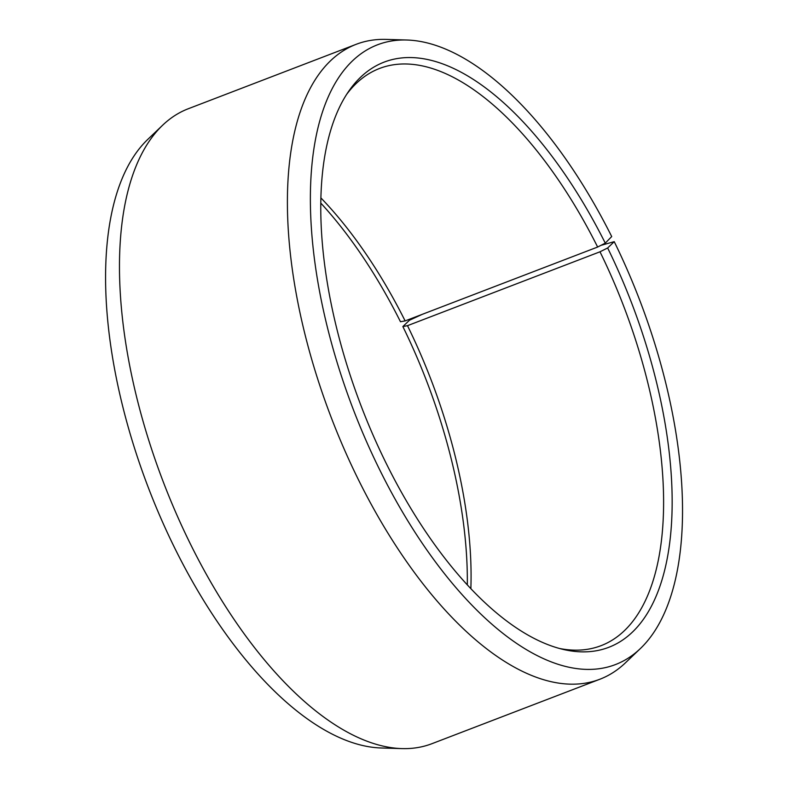 <?xml version="1.0" encoding="UTF-8"?>
<svg xmlns="http://www.w3.org/2000/svg" width="788" height="788" viewBox="0 0 788 788"><rect width="100%" height="100%" fill="white"/><g stroke="black" fill="none" stroke-linecap="round" stroke-linejoin="round"><path stroke-width="1.18" d="M470.86 588.685A309.132 142.736 69 0 0 407.485 325.671L402.865 326.567L409.435 320.253L422.309 314.314M559.391 648.455A309.132 142.736 69 0 0 601.067 645.668A309.132 142.736 69 0 0 599.993 251.796L407.485 325.671M600.948 245.354L614.236 241.67A331.945 153.276 69 0 1 640.339 648.593A331.945 153.276 69 0 1 381.215 472.849A331.945 153.276 69 0 1 406.795 40.011A331.945 153.276 69 0 1 611.705 236.558L605.273 243.147A313.417 144.716 69 0 0 348.749 91.211A313.417 144.716 69 0 0 387.647 466.26A313.417 144.716 69 0 0 562.947 649.361A313.417 144.716 69 0 0 607.656 247.974L599.993 251.796M406.795 40.011L386.179 39.4A340.042 157.019 69 0 0 356.196 44.305A340.042 157.019 69 0 0 359.968 482.808A340.042 157.019 69 0 0 599.855 679.246A340.042 157.019 69 0 0 625.426 662.836L640.339 648.593M356.196 44.305L188.263 108.754A340.042 157.019 69 0 0 162.692 125.164A340.042 157.019 69 0 0 192.036 547.256A340.042 157.019 69 0 0 401.939 748.6A340.042 157.019 69 0 0 431.923 743.695L599.855 679.246M162.692 125.164L147.77 139.407A331.945 153.276 69 0 0 176.413 551.442A331.945 153.276 69 0 0 381.313 747.989L401.939 748.6M467.314 584.893A313.417 144.716 69 0 0 402.865 326.567M605.273 243.147L597.639 247.038L405.13 320.913A309.132 142.736 69 0 0 320.903 197.916M405.13 320.913L400.471 321.74A313.417 144.716 69 0 0 320.805 203.107M614.236 241.67L607.656 247.974M597.639 247.038A309.132 142.736 69 0 0 379.56 68.457A309.132 142.736 69 0 0 346.72 94.264"/></g></svg>
